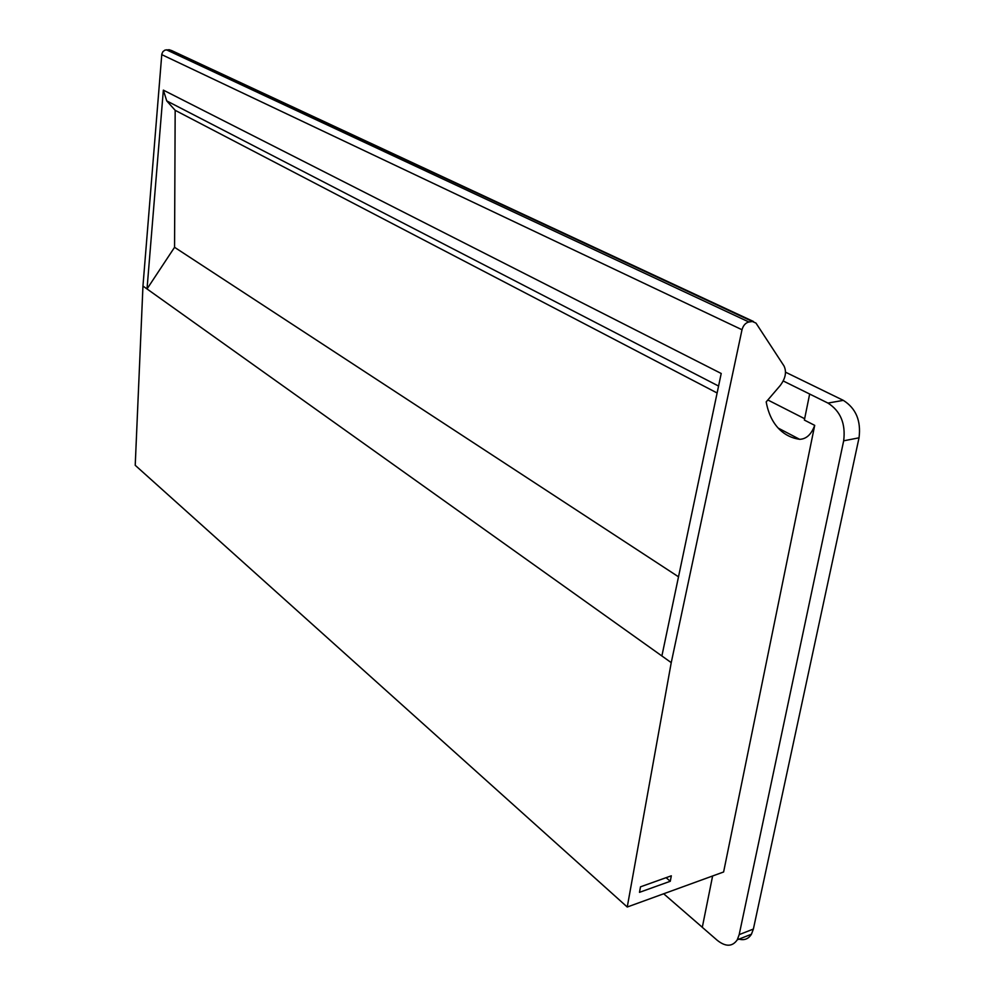 <?xml version="1.0" encoding="UTF-8"?>
<svg xmlns="http://www.w3.org/2000/svg" width="995" height="995" viewBox="0 0 995 995"><rect width="100%" height="100%" fill="white"/><g stroke="black" fill="none" stroke-linecap="round" stroke-linejoin="round"><path stroke-width="1.49" d="M814.706 425.362L723.614 871.981L627.248 907.017L671.239 662.633L742.009 329.743C743.228 325.427 745.529 322.84 748.912 321.994L752.419 321.509L755.976 323.089L783.985 365.936C786.834 371.844 785.565 378.398 780.167 385.6L766.187 401.905C768.364 413.721 772.866 422.974 779.719 429.653C785.329 435.014 791.97 438.235 799.644 439.317C806.36 439.081 811.385 434.429 814.706 425.362L804.37 420.077L809.656 394.02L783.227 380.973M670.282 881.271L671.314 875.811L640.494 886.831L639.486 892.341L670.282 881.271L666.09 877.677M753.489 321.497L171.725 50.596L169.212 49.75L164.971 50.086L162.906 51.641L161.812 54.091L142.957 286.05L135.22 465.299L627.248 907.017M702.296 927.278L663.677 893.771M809.607 394.02L827.952 403.074C840.551 411.122 845.787 423.696 843.673 440.81L739.186 934.628L737.283 939.802C732.407 946.817 725.741 947.004 717.283 940.337L702.296 927.328L712.619 875.973M671.239 662.633L142.957 286.05M174.56 247.307L147.024 288.96L163.354 90.122L166.737 100.905L175.17 110.321L174.56 247.307L678.503 576.801M717.121 392.988L175.17 110.321M163.354 90.122L721.213 373.486L661.886 655.954M827.952 403.074L843.325 400.363C855.949 408.323 861.185 420.81 859.033 437.812L753.377 929.056L751.449 934.218C748.265 939.28 743.725 940.797 737.817 938.77M843.325 400.363L785.54 372.192M799.644 439.317L778.189 428.086M804.644 418.721L767.841 399.978M718.577 386.06L166.737 100.905M742.009 329.743L161.737 54.625M748.912 321.994L166.426 49.8M752.419 321.509L169.212 49.75M843.673 440.81L859.033 437.812M739.186 934.628L753.377 929.056M751.449 934.218L737.283 939.802"/></g></svg>
